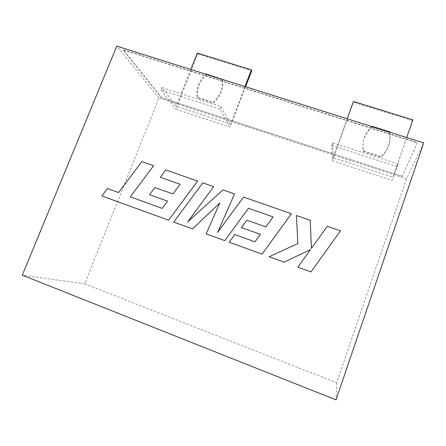 <?xml version="1.0" encoding="UTF-8"?>
<svg xmlns="http://www.w3.org/2000/svg" width="446" height="446" viewBox="0 0 446 446"><rect width="100%" height="100%" fill="white"/><g stroke="black" fill="none" stroke-linecap="round" stroke-linejoin="round"><path stroke-width="0.33" stroke-dasharray="2.23 1.67" d="M206.392 74.371L206.676 74.9C203.253 77.816 200.728 81.317 199.1 85.409C197.517 89.512 197.032 93.688 197.662 97.936L213.483 103.054C220.608 96.609 223.602 88.882 222.465 79.879L206.676 74.9M222.091 79.321C223.106 88.247 220.084 95.896 213.026 102.268L197.143 97.133C196.519 92.874 197.004 88.682 198.593 84.562C200.187 80.564 202.635 77.119 205.946 74.231M372.098 126.631L372.02 127.065C368.457 130.132 365.887 133.833 364.326 138.176C362.871 142.346 362.526 146.606 363.284 150.96L363.39 151.512L380.834 157.154C387.479 151.172 390.484 143.852 389.837 135.205L389.419 132.551L372.02 127.065M389.681 132.172L390.027 134.502C390.679 143.183 387.669 150.525 380.995 156.535L363.484 150.876L363.378 150.324C362.615 145.948 362.96 141.672 364.421 137.491C365.949 133.243 368.435 129.602 371.886 126.564M245.005 86.552L230.649 124.088L176.242 106.248L161.904 87.516L160.906 90.02L219.945 109.175L225.275 118.564L332.08 153.463L332.125 154.55L406.462 178.863L423.7 142.904M160.906 90.02L168.744 100.088L225.275 118.564L225.999 119.835L332.125 154.55L332.393 160.772L391.934 180.351L394.409 173.828L402.359 176.426L417.333 142.581L123.241 49.696L161.809 97.825L168.744 100.088L169.809 101.459L225.999 119.835L230.153 127.149L175.919 109.315L197.756 54.027L251.711 70.758M406.462 178.863L336.685 382.735L84.74 283.846L158.988 97.919L169.809 101.459L175.919 109.315M158.988 97.919L116.796 46.116M245.601 86.736L230.153 127.149M190.782 69.448L176.242 106.248M161.904 87.516L220.932 106.622L230.649 124.088M336.685 382.735L336.005 399.884M84.74 283.846L22.3 275.176M392.998 177.318L398.066 163.944L394.409 173.828L332.08 153.463L331.735 145.446L332.694 142.787L333.246 157.728L392.998 177.318L406.724 137.546M412.823 119.868L391.934 180.351M412.544 120.621L353.377 102.279L332.393 160.772M347.217 118.781L333.246 157.728M353.377 102.279L353.433 101.465M397.13 166.665L331.735 145.446M398.066 163.944L332.694 142.787M380.995 156.535L380.834 157.154M363.484 150.876L363.39 151.512M389.536 132.127L389.419 132.551M197.249 53.074L197.756 54.027M220.932 106.622L219.945 109.175M213.026 102.268L213.483 103.054M197.143 97.133L197.662 97.936M222.041 79.014L222.465 79.879M402.359 176.426L161.809 97.825M402.286 176.644L417.333 142.581M161.731 98.025L123.141 49.935L417.239 142.848M167.573 201.146L162.149 208.405L130.349 196.809M153.614 165.75L141.828 161.647L118.608 192.577L107.397 188.541L101.822 195.95M197.645 181.087L165.745 169.976L160.298 177.318M180.078 184.265L172.92 193.938L154.89 187.543L149.561 194.707M219.789 202.952L206.197 233.86M273.08 216.912L265.844 226.908L246.783 220.146L241.392 227.544M260.436 234.351L254.95 241.844L234.747 234.563L229.188 242.211M291.405 213.74L243.538 197.071L217.598 232.422M234.551 193.938L222.972 189.907L187.716 221.824M213.679 186.673L202.779 182.877L173.739 222.075M340.488 230.833L327.353 226.261L311.414 248.416M310.249 220.302L296.439 215.496L297.817 243.577L269.139 256.723M310.455 249.66L297.878 267.16M390.027 134.502L389.837 135.205M363.378 150.324L363.284 150.96"/><path stroke-width="0.67" d="M205.946 74.231L206.392 74.371M371.886 126.564L372.148 126.335L372.098 126.631M116.796 46.116L423.7 142.904L336.005 399.884L22.3 275.176L116.796 46.116M245.005 86.552L251.393 69.849L251.711 70.758L245.601 86.736M251.393 69.849L197.249 53.074L190.782 69.448M206.197 74.019L222.091 79.321M347.217 118.781L353.433 101.465L412.823 119.868L406.724 137.546M372.148 126.335L389.614 131.843L389.681 132.172M389.614 131.843L389.536 132.127M162.143 208.399L130.338 196.803L153.614 165.75L141.822 161.642L118.597 192.577L107.386 188.535L101.811 195.945L168.616 220.213L197.645 181.087L165.739 169.971L160.298 177.318L180.078 184.265L172.914 193.932L154.885 187.537L149.549 194.701L167.573 201.146L162.143 208.399M130.338 196.803L153.602 165.745M101.811 195.945L168.61 220.207L197.634 181.082M160.292 177.313L180.078 184.259M149.549 194.701L167.573 201.146M217.598 232.422L234.551 193.938L222.972 189.901L187.688 221.852L213.673 186.668L202.774 182.871L173.734 222.069L192.533 228.898L219.789 202.952M173.734 222.069L192.533 228.898M192.527 228.893L219.8 202.936L206.191 233.86L224.801 240.617L248.483 208.276L273.08 216.912L265.838 226.903L246.777 220.14L241.386 227.538L260.436 234.351L254.945 241.838L234.747 234.563L229.183 242.211L262.047 254.148L291.405 213.74L243.538 197.065L217.581 232.444L234.551 193.938M206.191 233.86L224.801 240.617M224.795 240.617L248.483 208.276L273.08 216.912M241.386 227.538L260.436 234.351M229.183 242.211L262.042 254.142L291.405 213.734M187.716 221.824L213.673 186.668M269.133 256.718L284.041 262.137L310.461 249.654L297.872 267.16L310.985 271.921L340.488 230.833L327.353 226.256L311.414 248.422L310.249 220.302L296.439 215.49L297.817 243.577L269.133 256.718L284.046 262.137L310.455 249.66M297.872 267.16L310.985 271.921L340.488 230.833M311.414 248.422L310.243 220.296"/></g></svg>
